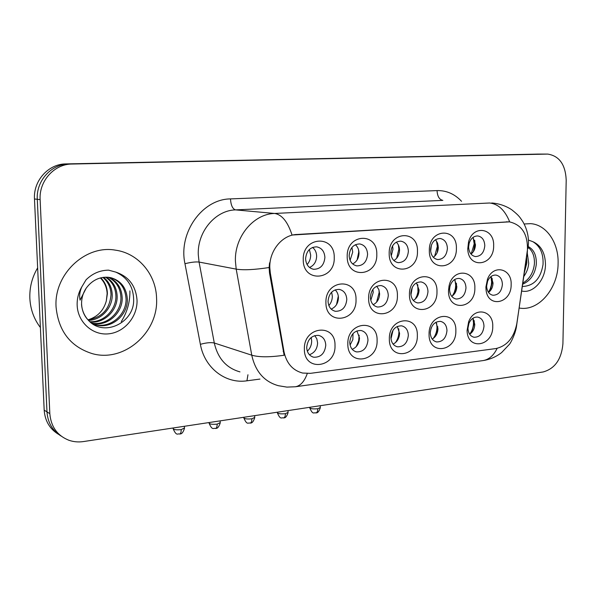<?xml version="1.0" encoding="UTF-8"?>
<svg xmlns="http://www.w3.org/2000/svg" width="596" height="596" viewBox="0 0 596 596"><rect width="100%" height="100%" fill="white"/><g stroke="black" fill="none" stroke-linecap="round" stroke-linejoin="round"><path stroke-width="0.89" d="M455.851 330.929C456.454 351.923 428.472 355.708 429.068 334.155C428.584 312.654 456.752 309.682 455.851 330.929M430.275 332.68C430.543 337.813 432.666 340.905 436.644 341.94C442.657 341.91 446.099 338.155 446.97 330.676C446.717 325.49 444.556 322.384 440.504 321.371C434.544 321.453 431.132 325.222 430.275 332.68M417.334 335.57C418.079 357.004 388.845 360.967 389.352 338.945C388.741 316.975 418.168 313.868 417.334 335.57M390.902 337.396C391.192 342.581 393.397 345.725 397.502 346.82C403.835 346.85 407.448 343.013 408.334 335.302C408.059 330.057 405.816 326.899 401.63 325.833C395.357 325.863 391.781 329.722 390.902 337.396M377.089 340.42C377.983 362.323 347.423 366.458 347.833 343.944C347.081 321.497 377.857 318.242 377.089 340.42M349.748 342.32C350.068 347.565 352.348 350.761 356.587 351.916C363.262 352.012 367.061 348.086 367.978 340.137C367.665 334.84 365.348 331.622 361.02 330.497C354.404 330.467 350.649 334.408 349.748 342.32M335.004 345.494C336.055 367.874 304.072 372.209 304.377 349.189C303.468 326.221 335.69 322.816 335.004 345.494M306.694 347.483C307.044 352.765 309.406 356.021 313.764 357.235C320.819 357.421 324.82 353.406 325.774 345.196C325.431 339.839 323.025 336.569 318.562 335.377C311.581 335.28 307.625 339.31 306.694 347.483M492.743 326.481C493.25 346.529 467.234 350.888 467.093 330.407L468.65 321.758C474.364 306.173 493.615 310.24 492.743 326.481M467.979 328.158L467.987 328.679C468.389 333.484 470.43 336.353 474.125 337.269C479.847 337.187 483.132 333.514 483.982 326.243C483.758 321.117 481.68 318.07 477.746 317.102C473.939 316.819 471.004 318.89 468.948 323.315L467.979 328.158M474.856 288.106C475.399 309.115 447.872 312.207 448.512 290.669L449.041 286.073C452.625 267.462 475.787 269.645 474.856 288.106M449.563 289.529C449.846 294.886 452.051 298.045 456.178 299.021C461.922 298.857 465.185 295.169 465.983 287.942C465.714 282.541 463.472 279.368 459.27 278.421C454.688 278.332 451.559 281.089 449.891 286.683L449.563 289.529M436.972 291.794C437.65 313.243 408.901 316.469 409.452 294.469C408.908 272.491 437.844 270.107 436.972 291.794M410.838 293.269C411.151 298.693 413.445 301.919 417.722 302.932C423.749 302.813 427.176 299.043 427.988 291.615C427.682 286.14 425.35 282.906 421 281.908C415.025 282.094 411.635 285.879 410.838 293.269M397.398 295.638C398.217 317.556 368.172 320.924 368.633 298.432C367.948 275.97 398.202 273.482 397.398 295.638M370.369 297.18C370.719 302.671 373.103 305.957 377.529 307.029C383.876 306.955 387.467 303.096 388.294 295.452C387.959 289.902 385.538 286.601 381.023 285.558C374.735 285.7 371.181 289.574 370.369 297.18M356.021 299.661C357.004 322.064 325.565 325.587 325.923 302.589C325.088 279.613 356.751 277.006 356.021 299.661M328.046 301.271C328.433 306.828 330.907 310.173 335.481 311.298C342.178 311.291 345.956 307.342 346.798 299.46C346.425 293.835 343.907 290.475 339.236 289.38C332.605 289.47 328.88 293.433 328.046 301.271M511.152 284.583C511.621 303.707 487.491 308.676 486.016 289.395L485.904 287.034L487.498 279.174C493.205 263.812 512.038 268.409 511.152 284.583M486.656 285.946L486.723 287.414C487.409 291.921 489.51 294.536 493.026 295.258C498.487 295.065 501.616 291.451 502.398 284.426C502.16 279.099 500.007 275.978 495.947 275.076C492.356 274.898 489.584 276.894 487.647 281.074L486.656 285.946M456.387 248.502C456.998 269.973 428.725 272.484 429.329 250.499C428.844 228.514 457.303 226.845 456.387 248.502M430.55 249.65C430.886 255.304 433.27 258.604 437.688 259.543C443.431 259.29 446.672 255.58 447.41 248.42C447.082 242.714 444.668 239.406 440.168 238.489C434.484 238.802 431.273 242.52 430.55 249.65M417.468 251.37C418.221 273.303 388.681 275.926 389.188 253.456C388.577 230.98 418.317 229.244 417.468 251.37M390.76 252.562C391.132 258.306 393.613 261.666 398.202 262.65C404.237 262.426 407.627 258.634 408.379 251.274C408.014 245.477 405.496 242.103 400.817 241.149C394.843 241.44 391.49 245.239 390.76 252.562M376.791 254.365C377.7 276.782 346.798 279.531 347.207 256.548C346.447 233.558 377.566 231.74 376.791 254.365M349.152 255.61C349.561 261.435 352.154 264.862 356.915 265.898C363.262 265.712 366.823 261.838 367.583 254.261C367.181 248.376 364.551 244.934 359.693 243.935C353.406 244.189 349.889 248.078 349.152 255.61M334.229 257.502C335.302 280.425 302.947 283.301 303.245 259.781C302.321 236.262 334.922 234.362 334.229 257.502M305.599 258.798C306.053 264.706 308.75 268.2 313.69 269.295C320.387 269.161 324.127 265.19 324.894 257.39C324.455 251.408 321.706 247.899 316.662 246.841C310.039 247.064 306.351 251.05 305.599 258.798M493.644 245.761C494.158 266.032 468.233 269.541 467.763 248.875L468.545 241.983C472.919 224.357 494.591 227.955 493.644 245.761M468.635 246.863L468.65 247.616C469.194 252.786 471.473 255.773 475.481 256.563C480.957 256.28 484.056 252.659 484.794 245.679C484.496 240.069 482.186 236.821 477.85 235.949C473.745 235.919 470.84 238.385 469.141 243.339L468.635 246.863M435.937 322.227L437.971 328.724C437.74 333.492 435.818 336.941 432.219 339.094M397.279 326.452L399.581 333.261C399.32 338.416 397.16 342.037 393.099 344.115M356.922 330.892L359.5 337.992C359.194 343.579 356.758 347.349 352.199 349.316M314.755 335.578L316.841 338.871L317.601 342.938C317.243 348.988 314.509 352.914 309.391 354.724M472.993 318.219L474.766 324.38C474.558 328.776 472.866 332.069 469.678 334.259M454.562 279.576L456.827 286.475C456.633 290.885 454.934 294.186 451.746 296.376M416.47 282.817L419.055 290.073C418.839 294.849 416.932 298.313 413.326 300.459M376.709 286.236L378.862 289.611L379.63 293.835C379.384 298.998 377.231 302.619 373.171 304.698M335.161 289.842C337.254 291.854 338.342 294.491 338.431 297.762C338.148 303.342 335.727 307.119 331.167 309.093M491.074 276.492L493.034 283.025C492.862 287.093 491.365 290.23 488.549 292.427M435.475 239.719L437.583 243.108L438.313 247.37C438.142 251.773 436.466 255.066 433.292 257.256M396.295 242.14C398.389 244.159 399.469 246.841 399.529 250.171C399.335 254.932 397.45 258.381 393.874 260.541M355.365 244.695C357.704 246.759 358.926 249.56 359.015 253.099C358.799 258.232 356.676 261.845 352.661 263.946M312.565 247.407C315.157 249.5 316.521 252.421 316.647 256.161C316.401 261.696 314.025 265.466 309.51 267.477M473.008 237.424L475.474 244.688C475.31 248.755 473.827 251.892 471.026 254.082M270.308 272.99L269.802 267.589C269.198 250.834 282.139 234.98 296.495 234.511L509.409 221.861C522.528 224.923 528.496 235.182 527.311 252.637L516.807 323.673C513.961 337.723 506.987 346.023 495.872 348.563L310.36 373.349L302.634 373.051C292.696 370.407 286.482 363.299 284.001 351.744L270.308 272.99L269.489 272.834L269.124 267.47L269.571 262.843M56.076 307.119C58.542 331.294 70.604 346.798 92.268 353.637C124.244 362.83 158.678 332.24 156.569 298.365C156.152 274.555 138.399 253.181 115.296 250.134C85.377 244.68 53.722 274.316 56.076 307.119C58.542 331.294 70.604 346.798 92.268 353.637C124.244 362.83 158.678 332.24 156.569 298.365C156.152 274.555 138.399 253.181 115.296 250.134C85.377 244.68 53.722 274.316 56.076 307.119M519.198 308.02L519.667 308.095C538.732 311.425 558.132 288.389 558.102 263.372C558.772 242.855 546.517 224.64 530.619 223.649L524.137 223.992L530.619 223.649C546.517 224.64 558.772 242.855 558.102 263.372C558.132 288.389 538.732 311.425 519.667 308.095L519.198 308.02M307.268 373.558C304.459 381.433 300.518 385.835 295.445 386.759L286.885 387.109L278.414 385.709C264.274 381.745 255.393 371.576 251.765 355.194L236.202 269.124L235.42 261.257C234.422 236.828 253.553 213.867 274.585 213.457C281.908 214.582 287.734 221.779 292.047 235.04L508.79 221.816M542.658 154.088L68.972 163.975C51.442 163.9 36.051 180.826 37.287 199.295L46.987 411.888C47.784 422.728 52.552 430.819 61.299 436.175C52.552 430.819 47.784 422.728 46.987 411.888L37.287 199.295C36.051 180.826 51.442 163.9 68.972 163.975L542.658 154.088M509.692 221.891C504.954 210.194 498.249 203.892 489.562 202.998L274.585 213.457L235.562 209.889C215.417 210.246 197.231 231.747 198.282 254.678L199.064 262.061L214.299 343.005L251.765 355.194C258.962 357.295 269.757 357.309 284.136 355.238L269.489 272.834M566.2 180.134C565.492 164.63 559.346 155.951 547.784 154.088L72.004 164.034C54.378 163.96 38.896 181.005 40.133 199.608L49.826 413.669C50.965 426.684 57.268 435.527 68.719 440.198C73.427 441.86 78.329 442.321 83.425 441.569L543.179 371.956C554.921 368.648 561.499 359.269 562.915 343.803L566.2 180.134M537.756 154.096L65.977 163.915C48.544 163.833 33.242 180.648 34.479 198.982L44.186 410.137C44.983 420.895 49.729 428.941 58.415 434.268M473.366 251.639L474.99 243.786L474.714 240.315M471.235 253.926L474.2 243.846L473.179 237.625M490.121 290.997L492.4 281.804L492.132 278.325M488.429 292.264L490.24 288.859L491.335 285.044L491.633 281.878L490.918 276.618M471.719 332.531L474.289 322.786L474.185 320.603M469.648 334.207C472.121 330.944 473.41 327.167 473.507 322.876L472.941 318.249M437.173 252.652L438.12 245.09M434.655 256.205L437.33 246.491L436.548 241.052M430.64 251.259L431.43 244.934M396.623 258.314L398.873 249.247L398.381 244.986M391.229 255.997L392.973 249.188L392.563 245.88M357.116 259.93L358.71 252.123L358.546 249.776M350.098 260.333L352.728 252.063L351.908 247.482M307.089 264.564C309.451 261.942 310.65 258.776 310.672 255.066L309.384 249.463M454.711 293.463L456.499 285.201L456.424 283.271M452.357 295.959L454.264 292.465L455.396 288.538L455.702 285.275L455.009 280.157M415.196 299.155L416.947 295.735L417.975 291.943L417.774 284.679M410.942 294.931L412.32 287.205M418.124 294.893L419.048 289.678M376.575 302.179L379.145 292.509L378.944 289.827M370.794 300.347L373.23 292.39L372.887 289.41M435.818 335.801L437.814 326.735M433.203 338.498C435.661 335.198 436.928 331.413 437.002 327.152L436.577 323.188M430.297 331.979L431.199 327.882M37.645 267.857C32.028 277.371 29.435 287.6 29.86 298.544C30.478 309.466 33.987 319.121 40.386 327.509M81.525 304.452C82.039 310.36 84.192 315.478 87.984 319.814C103.034 337.776 133.996 323.084 133.66 300.235C133.519 286.832 127.544 277.453 115.743 272.096L108.599 270.159C100.016 270.241 92.507 273.46 86.062 279.8L81.95 286.639C79.804 291.131 79.171 295.631 80.058 300.138L86.144 288.248C91.881 280.433 99.219 276.767 108.144 277.252L110.916 277.699C121.137 280.776 126.62 288.062 127.365 299.557C127.723 315.038 111.906 329.074 96.418 325.066L92.574 323.814M103.54 277.304C109.157 281.774 112.048 287.704 112.227 295.095C112.435 307.745 101.521 320.089 88.491 320.365M102.862 277.393C108.144 281.871 110.856 287.652 111.005 294.737C109.806 308.974 102.154 317.363 88.059 319.896M106.207 277.155C113.195 281.431 116.853 287.898 117.166 296.555C117.412 310.404 104.538 323.501 90.249 322.049M105.544 277.162C112.19 281.513 115.646 287.853 115.922 296.19C116.153 309.734 103.808 322.645 89.81 321.661M108.837 277.326C117.248 281.178 121.711 288.084 122.21 298.037C122.56 313.22 107.183 327.048 91.903 323.352M108.181 277.252C116.235 281.23 120.481 288.032 120.943 297.665C121.256 312.49 106.58 326.139 91.516 323.069M110.774 277.669C120.317 281.074 125.421 288.248 126.069 299.177C126.426 314.613 110.64 328.612 95.189 324.619L92.983 323.986M100.821 277.803C105.105 282.199 107.295 287.495 107.384 293.672L106.304 300.973C103.607 310.635 97.506 316.916 87.999 319.829C84.178 315.805 82.047 310.665 81.607 304.4C81.406 298.544 82.918 293.157 86.144 288.248M106.304 300.973L107.146 293.605C106.833 287.421 104.568 282.191 100.344 277.922M121.279 321.624C127.201 312.185 130.077 301.941 129.906 290.893M522.387 286.475C533.755 286.05 540.639 278.749 543.03 264.579C543.582 253.762 540.185 246.126 532.846 241.678L528.436 240.054M527.304 253.233L528.704 263.261C528.347 268.006 526.737 272.387 523.877 276.41M526.64 257.688L526.819 263.03L524.554 271.828M528.25 246.595C533.897 249.53 536.586 255.393 536.318 264.184C535.044 274.115 530.514 280.783 522.722 284.188M528.153 247.422C532.653 250.901 534.731 256.407 534.403 263.954C533.36 272.745 529.524 279.099 522.893 283.018M336.539 304.608L338.305 296.093M328.858 305.569C331.138 302.954 332.292 299.848 332.322 296.242L331.644 292.159M395.439 342.648C397.718 339.37 398.88 335.69 398.933 331.614L398.709 328.813M390.991 338.833L393.025 330.214M399.059 336.889L399.372 335.585M356.214 346.634L358.643 340.912L359.15 335.183M350.075 345.069L352.862 339.549L353.018 333.589M307.327 351.215C310.173 348.466 311.626 345.039 311.678 340.942L311.179 337.5M507.114 221.839L506.436 221.786M284.001 351.744L283.175 351.491M296.495 234.511L295.921 234.444M437.054 190.593C437.375 196.345 439.304 199.6 442.858 200.375L235.562 209.889C232.596 208.972 230.913 205.315 230.488 198.908L437.054 190.593C446.486 190.4 454.651 193.968 461.542 201.299M491.745 202.99L492.37 203.027C499.366 203.676 505.788 205.896 511.629 209.68C519.697 216.057 519.898 217.436 522.893 221.734C526.775 228.544 528.63 235.688 528.466 243.183L528.026 248.346M269.124 267.53C254.388 269.779 243.414 270.308 236.202 269.124L199.064 262.061C195.697 261.674 190.996 262.225 184.961 263.7C178.159 232.701 202.327 198.982 230.488 198.908M497.146 348.347C493.682 355.477 489.003 359.552 483.103 360.573L295.445 386.759M527.691 248.063L516.419 326.846C515.309 334.118 510.63 343.087 509.409 344.332L501.631 352.556C496.215 356.81 490.039 359.477 483.103 360.573M259.96 379.078L246.945 380.807C225.72 384.07 204.592 368.112 200.375 344.324L184.961 263.7M547.024 154.081L537.175 154.096M72.004 164.034L65.977 163.915M40.133 199.608L34.479 198.982M49.826 413.669L44.186 410.137M200.375 344.324C206.276 342.693 210.917 342.253 214.299 343.005C217.838 358.434 226.391 368.06 239.972 371.889M247.951 374.757L246.945 380.807M309.764 407.902C313.012 415.472 313.868 412.097 315.858 412.968C317.102 412.611 317.75 411.203 317.81 408.744C313.049 409.154 310.367 408.782 309.764 407.627L309.756 407.299M320.29 407.53L317.81 408.744M277.371 412.864C280.634 420.478 281.535 417.103 283.54 417.975C284.746 417.617 285.365 416.194 285.41 413.691C280.604 414.123 277.922 413.743 277.363 412.566L277.356 412.201M288.062 412.395L285.41 413.691M81.95 286.639C78.538 292.42 76.944 298.633 77.16 305.279C77.756 322.332 92.767 335.623 108.688 333.827C124.616 332.285 137.683 316.543 137.028 300.064C135.843 285.804 128.751 276.484 115.743 272.096M521.716 291.019C533.226 293.821 545.534 279.882 545.474 264.468C545.221 252.957 541.012 245.358 532.846 241.678M243.846 418.005C247.206 425.723 248.13 422.266 250.111 423.153C251.266 422.802 251.855 421.357 251.877 418.817C247.027 419.256 244.345 418.876 243.839 417.684L243.831 417.282M254.723 417.423L251.877 418.817M209.136 423.331C212.504 431.087 213.554 427.63 215.491 428.509C216.601 428.166 217.16 426.706 217.167 424.121C212.258 424.575 209.576 424.196 209.129 422.974L209.114 422.534M220.215 422.624L217.167 424.121M173.175 428.844C176.677 436.719 177.668 433.165 179.634 434.067C180.685 433.724 181.206 432.242 181.199 429.619C176.237 430.088 173.555 429.709 173.16 428.464L173.145 427.98M184.469 428.01L181.199 429.619M467.987 328.679L467.093 330.407M486.723 287.414L486.016 289.395M468.65 247.616L467.763 248.875M435.937 341.776L436.644 341.94M396.631 346.596L397.502 346.82M355.507 351.618L356.587 351.916M312.431 356.84L313.764 357.235M473.544 337.142L474.125 337.269M455.761 298.946L456.178 299.021M417.185 302.835L417.722 302.932M376.851 306.888L377.529 307.029M334.617 311.112L335.481 311.298M356.505 265.838L356.915 265.898M313.131 269.198L313.69 269.295M509.409 221.861L508.597 221.801M469.141 243.339L468.545 241.983M487.647 281.074L487.498 279.174M449.6 288.635L448.565 289.224M449.891 286.683L449.041 286.073M468.948 323.315L468.65 321.758M315.858 412.968C315.791 412.395 317.996 414.555 320.298 407.798L320.275 405.705M283.54 417.975C283.562 417.364 285.722 419.584 288.069 412.685L288.039 410.584M95.189 324.619L96.418 325.066M250.111 423.153C250.149 422.534 252.354 424.784 254.73 417.736L254.693 415.635M215.491 428.509C215.551 427.883 217.816 430.163 220.222 422.966L220.17 420.865M179.634 434.067C179.701 433.448 182.115 435.669 184.477 428.382L184.417 426.274"/></g></svg>
